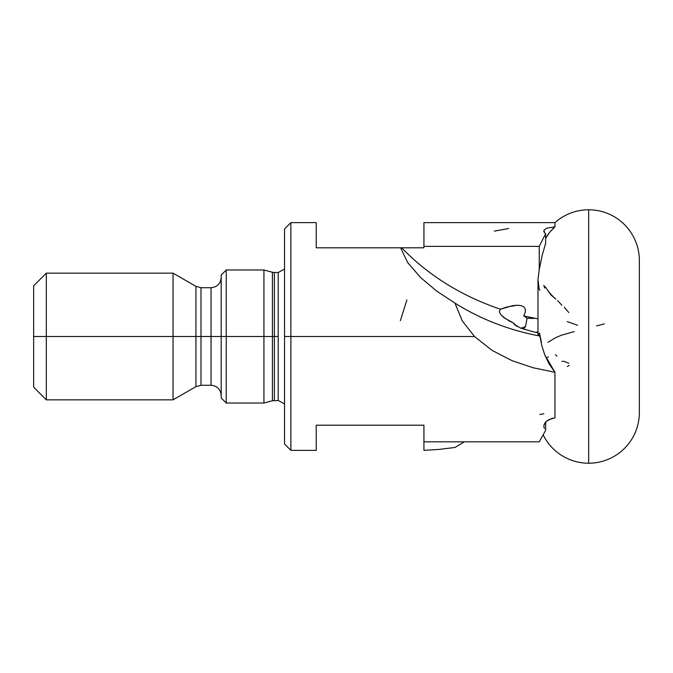 <?xml version="1.0" encoding="UTF-8"?>
<svg xmlns="http://www.w3.org/2000/svg" width="673" height="673" viewBox="0 0 673 673"><rect width="100%" height="100%" fill="white"/><g stroke="black" fill="none" stroke-linecap="round" stroke-linejoin="round"><path stroke-width="1.01" d="M639.35 412.229A50.685 50.685 0 0 1 588.665 463.217A50.685 50.685 0 0 0 639.35 412.229M639.35 260.771A50.685 50.685 0 0 0 588.665 209.783L588.665 463.217L588.665 209.783A50.685 50.685 0 0 0 554.947 222.628L554.947 226.835L549.673 232.252L545.593 238.536M544.937 233.077L545.668 233.674L539.25 246.368L539.25 269.654L537.979 279.589L537.979 334.893L539.897 336.054L541.799 345.569L544.785 354.923L549.101 363.933L554.947 372.262L533.041 367.752L511.985 360.644L492.064 350.389L474.499 336.5L290.879 336.5L290.879 222.628L290.879 336.5L284.544 336.5L284.544 228.963L284.544 336.5L474.499 336.5L462.301 320.971L454.956 303.119L436.634 291.064L420.448 277.411L407.67 262.554L400.603 247.799L423.931 247.799L423.931 246.368L539.25 246.368L539.25 269.654L542.144 255.454L545.668 243.231L545.668 233.674L544.373 232.454L544.078 230.048L546.787 228.155L554.947 226.835L554.947 222.628L423.931 222.628L423.931 246.368L539.25 246.368L545.668 233.674L545.668 243.231L542.144 255.454L539.25 269.654L537.979 279.623L539.25 289.592L539.982 290.181M541.445 342.616L539.536 333.034L537.979 334.893L539.897 336.054L541.799 345.569L544.785 354.923L554.947 372.262L554.947 417.883L554.947 372.262L533.041 367.752L511.985 360.644L492.064 350.389M543.279 435.103A50.685 50.685 0 0 0 588.665 463.217M550.926 294.934L555.881 299.132A50.685 50.685 0 0 1 546.745 288.961L550.926 294.934M533.79 318.464L527.077 318.245L523.729 315.847A242.524 210.035 180 0 0 537.979 318.834A242.524 210.035 0 0 1 523.729 315.847L525.251 312.272L525.361 309.302L524.065 307.073L521.407 305.685L517.529 305.206L506.836 307.014L500.519 309.218L499.248 311.549L500.519 309.218L512.59 305.66L517.529 305.206L521.407 305.685L524.065 307.073L525.361 309.302L525.251 312.272L523.729 315.847L527.077 318.245L525.478 326.59L520.877 328.222L525.478 326.59L523.527 329.198M221.19 397.953L226.254 403.026L263.934 403.026L272.422 400.746L272.422 336.5L263.934 336.5L263.934 403.026L263.934 336.5L226.254 336.5L226.254 403.026L226.254 336.5L221.19 336.5L221.19 397.953L221.19 336.5L211.053 336.5L211.053 287.716L200.991 287.716L200.991 336.5L211.053 336.5L211.053 385.284L211.053 336.5L221.19 336.5L221.19 275.047L221.19 336.5L226.254 336.5L226.254 269.974L226.254 336.5L263.934 336.5L263.934 269.974L263.934 336.5L272.422 336.5L272.422 272.254L274.391 272.506L274.391 400.494L274.391 336.5L278.21 336.5L278.21 272.506L274.391 272.506L274.391 336.5L272.422 336.5L278.21 336.5L278.21 272.506L284.544 269.107M221.19 275.047L226.254 269.974L263.934 269.974L272.422 272.254L272.422 400.746L278.21 400.494L278.21 336.5L278.21 400.494L284.544 403.893M33.65 387.185L46.319 399.855L173.037 399.855L173.037 336.5L46.319 336.5L46.319 399.855L46.319 336.5L33.65 336.5L33.65 387.185L33.65 285.815L33.65 336.5L46.319 336.5L46.319 273.145L46.319 336.5L173.037 336.5L173.037 273.145L173.037 399.855L195.927 386.647L195.927 336.5L200.991 336.5L200.991 385.284L200.991 336.5L195.927 336.5L195.927 286.353L200.991 287.716L200.991 336.5L211.053 336.5L211.053 287.716C217.194 287.102 220.576 283.72 221.19 277.579M173.037 336.5L195.927 336.5L173.037 336.5M474.499 336.5L462.301 320.971L454.956 303.119A226.338 196.02 180 0 0 539.897 336.054A226.338 196.02 0 0 1 527.851 333.488A226.338 196.02 0 0 1 454.956 303.119L436.634 291.064L420.448 277.411L407.67 262.554L400.603 247.799L316.226 247.799L316.226 222.628L290.879 222.628L284.544 228.963M529.516 318.253L527.077 318.245L525.478 326.59M536.339 332.437L537.979 331.503L536.339 332.437M517.041 326.439L513.381 323.006L514.66 324.807M505.76 318.926L500.737 314.602L499.248 311.549L500.737 314.602L503.984 317.664L513.381 323.006L516.233 325.959M520.751 328.172L533.756 331.924A236.77 205.046 180 0 0 537.979 332.748A236.77 205.046 0 0 1 533.756 331.924L520.751 328.172L514.13 324.277M567.221 321.601L577.594 325.236M596.64 325.867L604.413 323.89M423.931 222.637L423.931 247.799L401.663 247.799A242.524 210.035 180 0 0 500.519 309.218M423.931 441.833L539.25 441.833L545.668 430.283L545.668 422.089L545.668 430.283L539.25 441.833L423.931 441.833L423.931 450.363L423.931 425.201L423.931 441.833M464.42 441.833A226.338 196.02 0 0 0 454.956 447.478A226.338 196.02 180 0 1 464.42 441.833M438.636 449.455L423.931 450.363L438.636 449.455L454.956 447.478M406.887 299.948L400.376 320.659M561.905 305.29L557.606 300.621M564.285 307.225L568.794 312.55M574.145 331.621L561.282 335.272L555.646 337.695L547.915 342.296M556.899 356.051L555.41 354.789M561.905 361.342L564.285 361.418L568.794 363.243M569.274 365.372L567.331 366.549M550.893 230.789L547.452 235.34M546.787 228.155L554.947 226.835L552.171 229.4M544.104 232.042L543.826 230.99M543.834 231.218L544.078 230.048M545.164 286.656L548.697 291.804M544.701 288.052L543.826 285.335M547.755 357.708L548.192 356.656M549.084 419.54L554.947 417.883L551.86 418.455L546.787 421.029L549.084 419.54M545.088 422.804L546.787 421.029L544.078 424.747L545.088 422.804M544.373 428.6L543.826 426.32M543.834 426.724L544.078 424.747L543.834 426.724M543.826 413.777L539.864 414.433M508.721 228.5L494.377 231.125M316.226 425.201L423.931 425.201L316.226 425.201L316.226 450.372L316.226 425.201M290.879 336.5L290.879 450.372L290.879 336.5M221.19 395.421C220.576 389.28 217.194 385.898 211.053 385.284L200.991 385.284L195.927 386.647L195.927 286.353L173.037 273.145L46.319 273.145L33.65 285.815M401.663 247.799L316.226 247.799L316.226 222.628M284.544 336.5L284.544 444.037L284.544 336.5M513.381 323.006L508.317 320.499M639.35 412.532L639.35 260.468M316.226 450.372L290.879 450.372L284.544 444.037"/></g></svg>

